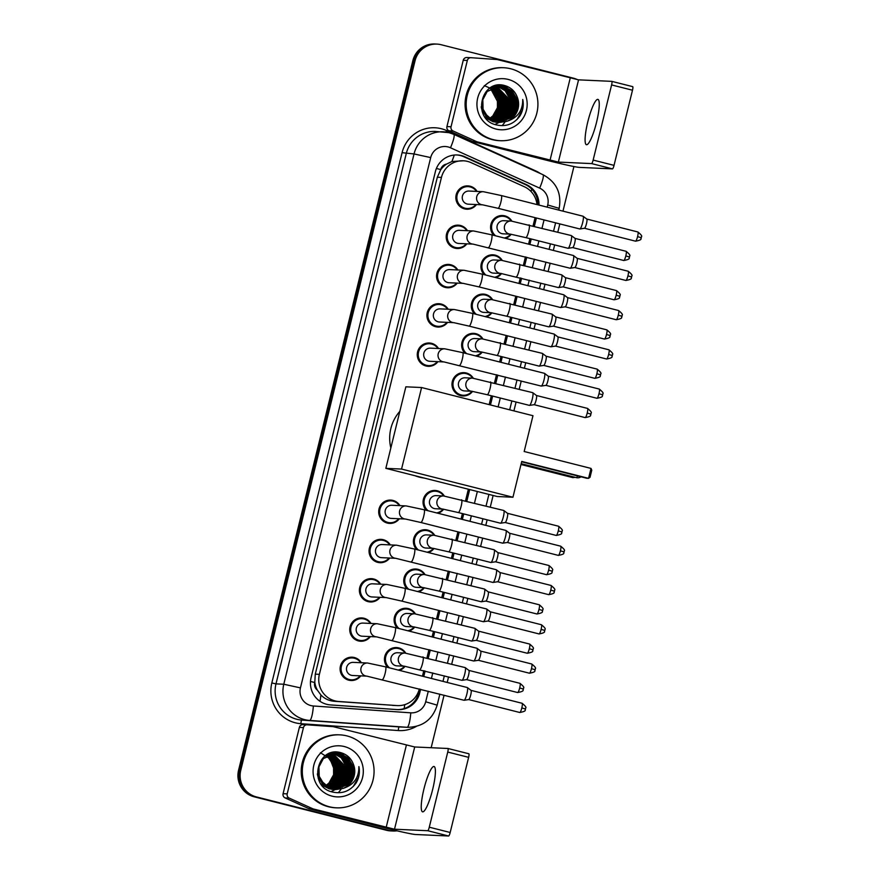 <?xml version="1.0" encoding="UTF-8"?>
<svg xmlns="http://www.w3.org/2000/svg" width="880" height="880" viewBox="0 0 880 880"><rect width="100%" height="100%" fill="white"/><g stroke="black" fill="none" stroke-linecap="round" stroke-linejoin="round"><path stroke-width="1.32" d="M484.176 274.648A11.693 11.484 -87.4 0 1 495.187 255.134A11.693 11.484 -87.4 0 1 502.194 260.37M501.523 273.559A11.693 11.484 -87.4 0 1 495.88 277.607M474.529 313.918A11.693 11.484 -87.4 0 1 485.54 294.404A11.693 11.484 -87.4 0 1 492.547 299.64M491.876 312.829A11.693 11.484 -87.4 0 1 486.233 316.877M464.882 353.199A11.693 11.484 -87.4 0 1 475.893 333.685A11.693 11.484 -87.4 0 1 482.9 338.921M482.229 352.11A11.693 11.484 -87.4 0 1 476.586 356.158M472.582 391.38A11.693 11.484 -87.4 0 1 452.1 382.624A11.693 11.484 -87.4 0 1 473.253 378.191M426.294 510.301A11.693 11.484 -87.4 0 1 437.305 490.787A11.693 11.484 -87.4 0 1 444.312 496.023M443.641 509.212A11.693 11.484 -87.4 0 1 437.998 513.26M416.647 549.571A11.693 11.484 -87.4 0 1 427.658 530.057A11.693 11.484 -87.4 0 1 434.665 535.293M433.994 548.482A11.693 11.484 -87.4 0 1 428.351 552.541M407 588.852A11.693 11.484 -87.4 0 1 418.011 569.338A11.693 11.484 -87.4 0 1 425.018 574.574M424.347 587.763A11.693 11.484 -87.4 0 1 418.704 591.811M397.353 628.122A11.693 11.484 -87.4 0 1 408.364 608.608A11.693 11.484 -87.4 0 1 415.371 613.844M414.7 627.033A11.693 11.484 -87.4 0 1 409.057 631.092M387.706 667.403A11.693 11.484 -87.4 0 1 398.717 647.889A11.693 11.484 -87.4 0 1 405.724 653.125M405.053 666.314A11.693 11.484 -87.4 0 1 399.41 670.362M493.823 235.367A11.693 11.484 -87.4 0 1 504.834 215.853A11.693 11.484 -87.4 0 1 511.841 221.089M511.17 234.278A11.693 11.484 -87.4 0 1 505.527 238.326M360.745 675.862A11.693 11.484 -87.4 0 1 340.208 667.194A11.693 11.484 -87.4 0 1 361.35 662.728M370.392 636.592A11.693 11.484 -87.4 0 1 349.855 627.913A11.693 11.484 -87.4 0 1 370.997 623.458M380.039 597.311A11.693 11.484 -87.4 0 1 359.502 588.643A11.693 11.484 -87.4 0 1 380.644 584.177M389.686 558.041A11.693 11.484 -87.4 0 1 369.149 549.362A11.693 11.484 -87.4 0 1 390.291 544.907M399.333 518.76A11.693 11.484 -87.4 0 1 378.796 510.092A11.693 11.484 -87.4 0 1 399.938 505.626M457.215 283.107A11.693 11.484 -87.4 0 1 436.678 274.428A11.693 11.484 -87.4 0 1 457.82 269.973M466.862 243.837A11.693 11.484 -87.4 0 1 446.325 235.158A11.693 11.484 -87.4 0 1 467.467 230.692M447.568 322.388A11.693 11.484 -87.4 0 1 427.031 313.709A11.693 11.484 -87.4 0 1 448.173 309.243M437.921 361.658A11.693 11.484 -87.4 0 1 417.384 352.979A11.693 11.484 -87.4 0 1 438.526 348.524M476.509 204.556A11.693 11.484 -87.4 0 1 455.972 195.877A11.693 11.484 -87.4 0 1 477.114 191.422M536.987 204.578A21.912 21.527 92.6 0 0 524.337 186.736L471.108 162.646A21.912 21.527 92.6 0 0 441.452 177.397L319.385 674.344A21.912 21.527 92.6 0 0 338.756 701.492L396.902 705.573A21.912 21.527 92.6 0 0 419.309 688.996L419.309 688.963M317.35 690.118A21.912 21.527 -87.4 0 1 314.798 682.143L314.71 682.517A7.304 7.172 92.6 0 0 317.35 690.118L320.881 694.947C324.533 698.731 329.01 700.843 334.312 701.283L397.43 705.606M463.32 160.787L451.891 161.535L446.556 164.098A7.304 7.172 92.6 0 0 440.704 169.554A21.912 0.814 -166.2 0 0 436.403 168.476M440.704 169.554L440.616 169.928A21.912 21.527 -87.4 0 1 446.556 164.098M440.616 169.928L437.338 177.21L315.271 674.157L314.798 682.143M422.455 676.192L423.808 670.681M426.943 657.91L428.956 649.682M432.102 636.911L433.455 631.4M436.59 618.64L438.603 610.412M441.749 597.641L443.102 592.13M446.237 579.359L448.25 571.131M451.396 558.36L452.749 552.849M455.884 540.078L457.897 531.861M461.043 519.09L462.396 513.579M465.531 500.808L468.369 489.225M489.148 404.624L491.337 395.747M494.472 382.976L496.485 374.759M499.631 361.988L500.984 356.477M504.119 343.706L506.132 335.478M509.278 322.707L510.631 317.196M513.766 304.425L515.779 296.208M518.925 283.437L520.278 277.926M523.413 265.155L525.426 256.927M528.572 244.156L529.925 238.645M533.06 225.874L535.073 217.657M539.022 205.084A21.912 21.527 92.6 0 0 526.273 184.547L465.047 156.838A21.912 21.527 92.6 0 0 435.391 171.589L311.069 677.765A21.912 21.527 92.6 0 0 330.429 704.913L397.309 709.61A21.912 21.527 92.6 0 0 419.705 693.033L420.629 689.293M456.731 154.957A21.912 21.527 -87.4 0 1 463.958 156.794L525.184 184.492A21.912 21.527 -87.4 0 1 537.933 204.809M396.935 830.808A21.912 21.527 -87.4 0 1 388.685 830.379L256.41 796.917A21.912 21.527 -87.4 0 1 240.757 770.363L415.063 60.709A21.912 21.527 -87.4 0 1 441.166 44.726L573.441 78.188A21.912 21.527 -87.4 0 1 577.588 79.706M573.925 166.529L562.969 211.145M559.823 223.916L557.81 232.144M554.675 244.904L553.322 250.415M550.176 263.186L548.163 271.414M545.028 284.185L543.675 289.696M540.529 302.467L538.516 310.695M535.381 323.466L534.028 328.966M530.882 341.737L528.869 349.965M525.734 362.736L524.381 368.247M521.235 381.018L519.222 389.246M516.087 402.017L513.909 410.883M493.119 495.484L490.281 507.067M487.146 519.838L485.793 525.349M482.647 538.12L480.634 546.348M477.499 559.119L476.146 564.63M473 577.39L470.987 585.618M467.852 598.389L466.499 603.9M463.353 616.671L461.34 624.899M458.205 637.67L456.852 643.181M453.706 655.941L451.693 664.169M448.558 676.94L447.205 682.451M444.059 695.222L431.167 747.714M392.909 831.006L390.731 830.907A21.912 21.527 -87.4 0 1 386.496 830.28L254.221 796.818A21.912 21.527 -87.4 0 1 238.568 770.264L412.874 60.61L413.963 60.654A21.912 21.527 -87.4 0 1 435.842 44.055A21.912 21.527 -87.4 0 0 413.963 60.654L239.657 770.319L413.963 60.654L415.063 60.709M254.221 796.818L255.321 796.873A21.912 21.527 -87.4 0 1 239.657 770.319A21.912 21.527 -87.4 0 0 255.321 796.873L387.585 830.335L256.41 796.917M391.82 830.951A21.912 21.527 -87.4 0 1 387.585 830.335A21.912 21.527 -87.4 0 0 391.82 830.951M423.764 676.522L425.117 671.011M428.252 658.24L430.276 650.012M433.411 637.252L434.764 631.741M437.899 618.97L439.923 610.742M443.058 597.971L444.411 592.46M447.546 579.689L449.57 571.461M452.705 558.701L454.058 553.19M457.193 540.419L459.217 532.191M462.352 519.42L463.705 513.909M466.84 501.138L469.689 489.555M490.468 404.954L492.646 396.088M495.781 383.317L497.805 375.089M500.94 362.318L502.293 356.807M505.428 344.036L507.452 335.808M510.587 323.037L511.94 317.526M515.075 304.766L517.099 296.538M520.234 283.767L521.587 278.256M524.722 265.485L526.746 257.257M529.881 244.486L531.234 238.975M534.369 226.215L536.393 217.987M419.584 689.029L418.616 692.989A21.912 21.527 -87.4 0 1 397.287 709.61M535.348 217.723L533.324 225.951M530.189 238.722L528.836 244.222M525.701 256.993L523.677 265.221M520.542 277.992L519.189 283.503M516.054 296.274L514.03 304.502M510.895 317.273L509.542 322.773M506.407 335.544L504.383 343.772M501.248 356.543L499.895 362.054M496.76 374.825L494.736 383.053M491.601 395.824L489.423 404.69M468.644 489.291L465.795 500.874M462.66 513.645L461.307 519.156M458.172 531.927L456.148 540.155M453.013 552.926L451.66 558.437M448.525 571.197L446.501 579.425M443.366 592.196L442.013 597.707M438.878 610.478L436.854 618.706M433.719 631.477L432.366 636.988M429.231 649.759L427.207 657.976M424.072 670.747L422.719 676.258M412.874 60.61A21.912 21.527 -87.4 0 1 434.753 44L436.942 44.099M596.552 122.243A23.375 4.29 -75.8 0 0 597.905 99.385A23.375 4.29 -75.8 0 0 587.796 121.847A23.375 4.29 -75.8 0 0 586.443 144.705A23.375 4.29 -75.8 0 0 596.552 122.243M451.044 126.753A3.652 3.586 92.6 0 0 453.068 130.977L476.652 141.647A3.652 3.586 92.6 0 0 477.235 141.856L473.143 141.669A3.652 3.586 -87.4 0 1 472.549 141.46L448.965 130.79A3.652 3.586 -87.4 0 1 446.941 126.566L451.044 126.753L467.335 60.467L463.232 60.28A3.652 3.586 -87.4 0 1 466.961 57.519M446.941 126.566L463.232 60.28M473.143 141.669L545.93 160.083A29.216 1.078 -166.2 0 0 579.249 167.376L612.48 168.883L591.591 163.592L558.36 162.085L477.235 141.856M632.698 86.647L611.82 81.367L632.676 86.647A3.652 0.671 104.2 0 1 632.698 86.647A3.652 0.671 104.2 0 1 632.489 90.222L611.6 84.931A3.652 0.671 -75.8 0 0 611.82 81.367A3.652 0.671 -75.8 0 0 611.787 81.356L578.556 79.849L497.442 59.609A3.652 3.586 92.6 0 0 496.826 59.51L471.064 57.706A3.652 3.586 92.6 0 0 467.335 60.467M591.591 163.592A3.652 0.671 -75.8 0 0 593.142 160.083L614.031 165.363L632.489 90.222M614.031 165.363A3.652 0.671 104.2 0 1 612.48 168.883M593.142 160.083L611.6 84.931M493.35 139.678A36.531 35.882 -87.4 0 1 466.554 98.989A36.531 35.882 -87.4 0 1 503.712 67.738A36.531 35.882 -87.4 0 1 510.763 68.783A36.531 35.882 -87.4 0 1 537.548 109.472A36.531 35.882 -87.4 0 1 500.401 140.712A36.531 35.882 -87.4 0 1 493.35 139.678M500.401 140.712L499.301 140.668A36.531 35.882 -87.4 0 1 492.25 139.623A36.531 35.882 -87.4 0 1 465.454 98.934A36.531 35.882 -87.4 0 1 502.612 67.694L503.712 67.738M519.948 115.918C522.984 110.792 523.919 105.303 522.753 99.451C522.83 110.704 517.517 117.997 506.814 121.319A18.26 17.941 -87.4 0 0 517.484 97.746C515.372 91.674 511.324 87.681 505.34 85.756C480.887 77.792 471.295 119.504 496.177 124.861C505.989 127.083 513.909 124.102 519.948 115.918M508.145 79.409A25.564 25.113 -87.4 0 1 526.416 110.396A25.564 25.113 -87.4 0 1 495.957 129.041A25.564 25.113 -87.4 0 1 477.686 98.065A25.564 25.113 -87.4 0 1 508.145 79.409M498.916 122.342L511.973 116.765L516.593 108.504L516.549 99.055L511.885 90.959L503.888 86.394L500.566 85.877M481.195 106.865L481.712 109.131L486.607 117.238L494.835 121.825L498.916 122.364M499.081 122.364L512.314 116.787L516.934 108.515L516.89 99.066L512.226 90.981L504.229 86.405L500.742 85.888L487.201 91.465L482.812 99.737L483.076 109.197L487.971 117.304L496.199 121.88L506.495 116.523L511.126 108.251L511.082 98.802L506.418 90.717L497.827 85.998M498.234 122.265L510.598 116.71L515.229 108.438L515.185 98.989L510.521 90.893L502.513 86.328L499.378 85.822L489.412 88.451M485.023 116.963L493.471 121.759L497.035 122.287M498.399 122.287L510.939 116.721L515.57 108.449L515.526 99.011L510.862 90.915L502.854 86.339L500.06 85.866M495.671 122.221L496.694 122.21M496.353 122.243L497.387 122.177M497.552 122.166L509.234 116.644L513.854 108.372L513.821 98.934L509.157 90.838L499.202 85.888M497.728 122.199L509.575 116.655L514.195 108.394L514.162 98.945L509.498 90.849L501.49 86.284L499.367 85.877M496.87 122.034L507.87 116.578L512.49 108.317L512.446 98.868L507.782 90.772L498.003 85.811M497.046 122.078L508.211 116.6L512.831 108.328L512.787 98.879L508.123 90.794L498.685 85.921M496.364 121.924L506.836 116.534L511.467 108.273L511.423 98.824L506.759 90.728L497.992 85.976M495.517 121.693L505.131 116.457L509.751 108.185L509.718 98.747L505.087 90.684L497.134 86.097M495.693 121.748L505.472 116.468L510.092 108.207L510.059 98.758L505.395 90.662L497.31 86.075M494.846 121.484L503.767 116.391L508.387 108.13L508.343 98.681L496.441 86.229M495.011 121.539L504.108 116.413L508.728 108.141L508.684 98.692L496.617 86.196M494.175 121.242L502.392 116.336L507.023 108.064L506.979 98.615L495.748 86.394M494.34 121.308L502.744 116.347L507.364 108.086L507.32 98.637L495.924 86.35M493.504 120.978L501.028 116.27L505.648 108.009L505.615 98.56L495.055 86.581M493.669 121.044L501.369 116.281L505.989 108.02L505.956 98.571L495.231 86.526M492.833 120.67L499.664 116.204L504.284 107.943L504.24 98.494L494.362 86.801M492.998 120.747L500.005 116.226L504.625 107.954L504.581 98.516L494.538 86.746M492.162 120.34L498.3 116.149L502.92 107.877L502.876 98.439L493.669 87.065M492.327 120.428L498.641 116.16L503.261 107.899L503.217 98.45L493.845 86.988M491.491 119.966L496.925 116.083L501.545 107.822L501.512 98.373L492.965 87.351M491.656 120.065L497.266 116.105L501.897 107.833L501.853 98.384L493.141 87.274M490.82 119.559L495.561 116.028L500.181 107.756L500.137 98.307L492.272 87.681M490.985 119.669L495.902 116.039L500.522 107.767L500.478 98.329L492.448 87.593M490.16 119.108L494.197 115.962L498.817 107.69L498.773 98.252L491.568 88.044M490.325 119.229L494.538 115.973L499.158 107.712L499.114 98.263L491.744 87.956M489.5 118.624L492.822 115.896L497.442 107.635L497.409 98.186L490.864 88.462M489.665 118.745L493.163 115.918L497.794 107.646L497.75 98.197L491.04 88.352M500.742 85.888L486.86 91.443L482.471 99.726L482.735 109.186L487.63 117.282L495.858 121.869L499.774 122.408L506.814 121.319M499.378 85.822L491.447 87.186M482.097 111.166L494.494 121.803M499.026 85.866L494.12 86.031M498.003 85.767L494.527 85.888M485.782 117.975L493.13 121.748M497.662 85.8L495.605 85.778M496.969 85.833L495.957 85.679M484.297 85.613L489.775 88.022M490.622 88.616L498.036 102.443M497.31 109.208L492.547 117.469M499.598 122.397L513.337 116.831L517.957 108.559L517.484 97.746M496.199 121.88L499.774 122.408M506.099 85.987A32.868 32.296 -87.4 0 1 506.847 87.307M507.43 88.429A32.868 32.296 -87.4 0 1 507.903 89.441M508.079 89.848A32.868 32.296 -87.4 0 1 508.409 90.64M508.937 92.048A32.868 32.296 -87.4 0 1 509.751 94.688M510.048 95.942A32.868 32.296 -87.4 0 1 510.466 98.208M510.741 100.694A32.868 32.296 -87.4 0 1 510.576 107.173M510.169 109.703A32.868 32.296 -87.4 0 1 509.52 112.365M509.124 113.641A32.868 32.296 -87.4 0 1 508.09 116.336M507.793 117.007A32.868 32.296 -87.4 0 1 507.012 118.602M506.792 119.02A32.868 32.296 -87.4 0 1 506.198 120.065M505.065 121.858A32.868 32.296 -87.4 0 1 504.515 122.639M504.361 122.848A32.868 32.296 -87.4 0 1 502.667 124.96M494.967 124.476L499.279 122.364M500.159 121.77L500.896 121.231M501.226 120.967L502.535 119.834M503.118 119.273L505.527 116.413M506.649 114.664L508.915 97.449L507.639 93.929M506.704 92.136L504.647 89.155M504.13 88.572L502.986 87.373M502.711 87.098L502.062 86.526M501.336 85.921L500.071 85.008M508.024 114.73L510.29 97.504L509.003 93.995M509.388 114.785L511.654 97.57L510.378 94.05M510.752 114.851L513.018 97.636L511.742 94.116M505.901 115.61L508.75 97.438L506.99 92.939M507.265 115.676L510.114 97.504L508.354 93.005M508.629 115.742L511.478 97.559L509.718 93.06M510.004 115.797L512.853 97.625L511.082 93.126M510.224 91.63L508.31 89.023M507.837 88.495L506.77 87.406M506.506 87.164L504.493 85.525M517.099 119.394L522.335 110.143L522.753 99.451M424.314 478.082A40.183 39.468 -87.4 0 1 419.573 477.191A40.183 39.468 -87.4 0 1 414.975 475.717M390.841 447.942A40.183 39.468 -87.4 0 1 399.839 411.345M521.741 461.439L588.566 478.346L591.008 468.413L524.172 451.506L532.972 415.712L421.586 387.53L401.555 469.062L512.941 497.233L521.741 461.439M521.653 461.791L586.74 478.258L588.566 478.346L590.04 477.268L591.778 470.173L591.008 468.413M512.941 497.233L497.222 496.518L385.836 468.347L405.856 386.815L421.586 387.53M401.555 469.062L385.836 468.347M575.179 477.345L572.847 477.631L520.982 464.508M574.794 477.246L521.07 464.145M483.329 191.697L501.292 195.547A6.578 1.21 104.2 0 1 500.918 201.971A6.578 1.21 104.2 0 1 500.819 202.378A6.578 1.21 104.2 0 1 498.069 208.296L482.603 204.831L468.402 204.193A6.578 6.457 -87.4 0 1 462.308 196.68A6.578 6.457 -87.4 0 1 468.996 191.048L483.329 191.697A6.578 6.457 -87.4 0 0 481.459 204.655A6.578 6.457 -87.4 0 0 482.625 204.831L482.724 204.842M475.904 204.534A10.956 10.769 -87.4 0 1 456.951 195.998A10.956 10.769 -87.4 0 1 476.498 191.389M501.292 195.547L583.022 216.216A6.578 1.21 104.2 0 1 583.022 216.216A6.578 1.21 104.2 0 1 583.11 216.26A6.578 1.21 104.2 0 1 582.648 222.651A6.578 1.21 104.2 0 1 579.898 228.965A6.578 1.21 104.2 0 1 579.843 228.976A6.578 1.21 104.2 0 1 579.799 228.965L498.069 208.296M586.751 219.043A4.752 0.869 104.2 0 1 586.817 219.076A4.752 0.869 104.2 0 1 586.476 223.685A4.752 0.869 104.2 0 1 584.496 228.25A4.752 0.869 104.2 0 1 584.463 228.261L579.898 228.965M457.479 243.276A6.578 6.457 -87.4 0 1 459.349 230.329L473.682 230.978A6.578 6.457 -87.4 0 0 471.812 243.925A6.578 6.457 -87.4 0 0 472.978 244.112L458.755 243.463A6.578 6.457 -87.4 0 1 457.479 243.276M466.257 243.804A10.956 10.769 -87.4 0 1 447.304 235.279A10.956 10.769 -87.4 0 1 466.851 230.67M573.331 255.486A6.578 1.21 104.2 0 1 573.375 255.497A6.578 1.21 104.2 0 1 573.463 255.541A6.578 1.21 104.2 0 1 573.001 261.921A6.578 1.21 104.2 0 1 570.251 268.246A6.578 1.21 104.2 0 1 570.196 268.246A6.578 1.21 104.2 0 1 570.152 268.246L473.077 244.112M627.935 275.891A4.752 0.869 104.2 0 0 628.21 271.249L577.137 258.335A4.752 0.869 104.2 0 1 577.17 258.357A4.752 0.869 104.2 0 1 576.829 262.966A4.752 0.869 104.2 0 1 574.849 267.531A4.752 0.869 104.2 0 1 574.816 267.531L625.878 280.456C630.003 279.697 631.807 278.883 631.279 278.003L631.653 276.98L627.935 275.891A4.752 0.869 104.2 0 1 625.878 280.456M464.035 270.259L481.998 274.098A6.578 1.21 104.2 0 1 481.624 280.522A6.578 1.21 104.2 0 1 481.525 280.929A6.578 1.21 104.2 0 1 478.775 286.847L463.309 283.382L449.108 282.744A6.578 6.457 -87.4 0 1 443.014 275.231A6.578 6.457 -87.4 0 1 449.702 269.599L464.035 270.259A6.578 6.457 -87.4 0 0 462.165 283.206A6.578 6.457 -87.4 0 0 463.331 283.382L463.43 283.393M456.61 283.085A10.956 10.769 -87.4 0 1 437.657 274.549A10.956 10.769 -87.4 0 1 457.204 269.94M563.684 294.767A6.578 1.21 104.2 0 1 563.728 294.767A6.578 1.21 104.2 0 1 563.816 294.811A6.578 1.21 104.2 0 1 563.354 301.202A6.578 1.21 104.2 0 1 560.604 307.527A6.578 1.21 104.2 0 1 560.549 307.527A6.578 1.21 104.2 0 1 560.505 307.516L478.775 286.847M567.457 297.594A4.752 0.869 104.2 0 1 567.523 297.627A4.752 0.869 104.2 0 1 567.182 302.236A4.752 0.869 104.2 0 1 565.202 306.812A4.752 0.869 104.2 0 1 565.169 306.812L560.604 307.527M438.185 321.827A6.578 6.457 -87.4 0 1 440.055 308.88L454.388 309.529A6.578 6.457 -87.4 0 0 452.518 322.476A6.578 6.457 -87.4 0 0 453.684 322.663L439.461 322.014A6.578 6.457 -87.4 0 1 438.185 321.827M446.963 322.355A10.956 10.769 -87.4 0 1 428.01 313.83A10.956 10.769 -87.4 0 1 447.557 309.221M454.388 309.529L472.351 313.368A6.578 1.21 104.2 0 1 471.977 319.803A6.578 1.21 104.2 0 1 471.878 320.199A6.578 1.21 104.2 0 1 469.128 326.117L550.858 346.797A6.578 1.21 104.2 0 1 550.858 346.797A6.578 1.21 104.2 0 0 550.957 346.797A6.578 1.21 104.2 0 0 553.707 340.472A6.578 1.21 104.2 0 0 554.169 334.092A6.578 1.21 104.2 0 0 554.081 334.048A6.578 1.21 104.2 0 0 554.037 334.037M557.81 336.875A4.752 0.869 104.2 0 1 557.876 336.908A4.752 0.869 104.2 0 1 557.535 341.517A4.752 0.869 104.2 0 1 555.555 346.082A4.752 0.869 104.2 0 1 555.522 346.082M444.048 361.933L429.814 361.295A6.578 6.457 -87.4 0 1 423.72 353.782A6.578 6.457 -87.4 0 1 430.408 348.15L444.741 348.81A6.578 6.457 -87.4 0 0 442.871 361.757A6.578 6.457 -87.4 0 0 444.037 361.933L444.136 361.944M437.316 361.636A10.956 10.769 -87.4 0 1 418.363 353.1A10.956 10.769 -87.4 0 1 437.91 348.491M544.39 373.318A6.578 1.21 104.2 0 1 544.434 373.318A6.578 1.21 104.2 0 1 544.522 373.362A6.578 1.21 104.2 0 1 544.06 379.753A6.578 1.21 104.2 0 1 541.31 386.078A6.578 1.21 104.2 0 1 541.255 386.078A6.578 1.21 104.2 0 1 541.211 386.067L444.015 361.933M598.994 393.723A4.752 0.869 104.2 0 0 599.269 389.07L548.196 376.156A4.752 0.869 104.2 0 1 548.229 376.178A4.752 0.869 104.2 0 1 547.888 380.787A4.752 0.869 104.2 0 1 545.908 385.363A4.752 0.869 104.2 0 1 545.875 385.363L596.937 398.277C601.062 397.529 602.866 396.704 602.338 395.824L602.712 394.812L598.994 393.723A4.752 0.869 104.2 0 1 596.937 398.277M389.95 518.21A6.578 6.457 -87.4 0 1 391.82 505.263L406.153 505.912A6.578 6.457 -87.4 0 0 404.283 518.859A6.578 6.457 -87.4 0 0 405.449 519.035L391.226 518.397A6.578 6.457 -87.4 0 1 389.95 518.21M398.728 518.738A10.956 10.769 -87.4 0 1 379.775 510.202A10.956 10.769 -87.4 0 1 399.322 505.604M406.153 505.912L424.116 509.751A6.578 1.21 104.2 0 1 423.742 516.175A6.578 1.21 104.2 0 1 423.643 516.582A6.578 1.21 104.2 0 1 420.893 522.5L502.623 543.169A6.578 1.21 104.2 0 1 502.623 543.169A6.578 1.21 104.2 0 0 502.722 543.18A6.578 1.21 104.2 0 0 505.472 536.855A6.578 1.21 104.2 0 0 505.934 530.464A6.578 1.21 104.2 0 0 505.846 530.42A6.578 1.21 104.2 0 0 505.802 530.42M509.575 533.247A4.752 0.869 104.2 0 1 509.641 533.28A4.752 0.869 104.2 0 1 509.3 537.9A4.752 0.869 104.2 0 1 507.32 542.465A4.752 0.869 104.2 0 1 507.287 542.465L558.349 555.39C562.474 554.631 564.278 553.806 563.75 552.926L564.124 551.914L560.406 550.825A4.752 0.869 104.2 0 1 558.349 555.39M395.813 558.316L381.579 557.667A6.578 6.457 -87.4 0 1 375.485 550.154A6.578 6.457 -87.4 0 1 382.173 544.533L396.506 545.182A6.578 6.457 -87.4 0 0 394.636 558.129A6.578 6.457 -87.4 0 0 395.802 558.316L395.901 558.316M389.081 558.008A10.956 10.769 -87.4 0 1 370.128 549.483A10.956 10.769 -87.4 0 1 389.675 544.874M496.155 569.69A6.578 1.21 104.2 0 1 496.199 569.701A6.578 1.21 104.2 0 1 496.287 569.745A6.578 1.21 104.2 0 1 495.825 576.125A6.578 1.21 104.2 0 1 493.075 582.45A6.578 1.21 104.2 0 1 493.02 582.45A6.578 1.21 104.2 0 1 492.976 582.45L395.78 558.316M550.759 590.095A4.752 0.869 104.2 0 0 551.034 585.453L499.961 572.539A4.752 0.869 104.2 0 1 499.994 572.561A4.752 0.869 104.2 0 1 499.653 577.17A4.752 0.869 104.2 0 1 497.673 581.735A4.752 0.869 104.2 0 1 497.64 581.735L548.702 594.66C552.827 593.901 554.631 593.087 554.103 592.207L554.477 591.195L550.759 590.095A4.752 0.869 104.2 0 1 548.702 594.66M386.859 584.463L404.822 588.302A6.578 1.21 104.2 0 1 404.448 594.726A6.578 1.21 104.2 0 1 404.349 595.133A6.578 1.21 104.2 0 1 401.599 601.051L386.133 597.586L371.932 596.948A6.578 6.457 -87.4 0 1 365.838 589.435A6.578 6.457 -87.4 0 1 372.526 583.814L386.859 584.463A6.578 6.457 -87.4 0 0 384.989 597.41A6.578 6.457 -87.4 0 0 386.155 597.586L386.254 597.597M379.434 597.289A10.956 10.769 -87.4 0 1 360.481 588.753A10.956 10.769 -87.4 0 1 380.028 584.155M404.822 588.302L486.552 608.971A6.578 1.21 104.2 0 1 486.552 608.971A6.578 1.21 104.2 0 1 486.64 609.015A6.578 1.21 104.2 0 1 486.178 615.406A6.578 1.21 104.2 0 1 483.428 621.731A6.578 1.21 104.2 0 1 483.373 621.731A6.578 1.21 104.2 0 1 483.329 621.72L401.599 601.051M490.281 611.798A4.752 0.869 104.2 0 1 490.347 611.831A4.752 0.869 104.2 0 1 490.006 616.451A4.752 0.869 104.2 0 1 488.026 621.016A4.752 0.869 104.2 0 1 487.993 621.016L483.428 621.731M361.009 636.031A6.578 6.457 -87.4 0 1 362.879 623.084L377.212 623.733A6.578 6.457 -87.4 0 0 375.342 636.68A6.578 6.457 -87.4 0 0 376.508 636.867L362.285 636.218A6.578 6.457 -87.4 0 1 361.009 636.031M369.787 636.559A10.956 10.769 -87.4 0 1 350.834 628.034A10.956 10.769 -87.4 0 1 370.381 623.425M476.861 648.241A6.578 1.21 104.2 0 1 476.905 648.252A6.578 1.21 104.2 0 1 476.993 648.296A6.578 1.21 104.2 0 1 476.531 654.676A6.578 1.21 104.2 0 1 473.781 661.001A6.578 1.21 104.2 0 1 473.726 661.001A6.578 1.21 104.2 0 1 473.682 661.001L376.607 636.867M531.465 668.646A4.752 0.869 104.2 0 0 531.74 664.004L480.667 651.09A4.752 0.869 104.2 0 1 480.7 651.112A4.752 0.869 104.2 0 1 480.359 655.721A4.752 0.869 104.2 0 1 478.379 660.286A4.752 0.869 104.2 0 1 478.346 660.286L529.408 673.211C533.533 672.452 535.337 671.638 534.809 670.758L535.183 669.746L531.465 668.646A4.752 0.869 104.2 0 1 529.408 673.211M366.872 676.148L352.638 675.499A6.578 6.457 -87.4 0 1 346.544 667.986A6.578 6.457 -87.4 0 1 353.232 662.365L367.565 663.014A6.578 6.457 -87.4 0 0 365.695 675.961A6.578 6.457 -87.4 0 0 366.861 676.137L366.96 676.148M360.14 675.84A10.956 10.769 -87.4 0 1 341.187 667.304A10.956 10.769 -87.4 0 1 360.734 662.706M467.214 687.522A6.578 1.21 104.2 0 1 467.258 687.522A6.578 1.21 104.2 0 1 467.346 687.566A6.578 1.21 104.2 0 1 466.884 693.957A6.578 1.21 104.2 0 1 464.134 700.282A6.578 1.21 104.2 0 1 464.079 700.282A6.578 1.21 104.2 0 1 464.035 700.271L366.839 676.137M470.987 690.349A4.752 0.869 104.2 0 1 471.053 690.382A4.752 0.869 104.2 0 1 470.712 695.002A4.752 0.869 104.2 0 1 468.732 699.567A4.752 0.869 104.2 0 1 468.699 699.567L464.134 700.282M501.842 233.64A6.578 6.457 -87.4 0 1 503.712 220.693L511.093 221.023A6.578 6.457 -87.4 0 0 509.234 233.981A6.578 6.457 -87.4 0 0 510.4 234.157L503.118 233.827A6.578 6.457 -87.4 0 1 501.842 233.64M571.208 235.532A6.578 1.21 104.2 0 1 571.252 235.543A6.578 1.21 104.2 0 1 571.34 235.587A6.578 1.21 104.2 0 1 570.812 242.209A6.578 1.21 104.2 0 1 568.128 248.292A6.578 1.21 104.2 0 1 568.073 248.292A6.578 1.21 104.2 0 1 568.029 248.292A6.578 1.21 104.2 0 1 567.985 248.27M495.66 235.829A10.956 10.769 -87.4 0 1 504.933 216.579A10.956 10.769 -87.4 0 1 511.225 221.034M574.981 238.37A4.752 0.869 104.2 0 1 575.047 238.403A4.752 0.869 104.2 0 1 574.706 243.012A4.752 0.869 104.2 0 1 572.726 247.577A4.752 0.869 104.2 0 1 572.693 247.577L568.128 248.292M510.609 234.19A10.956 10.769 -87.4 0 1 504.207 237.996M492.195 272.921A6.578 6.457 -87.4 0 1 494.065 259.974L501.446 260.304A6.578 6.457 -87.4 0 0 499.587 273.251A6.578 6.457 -87.4 0 0 500.753 273.438L493.471 273.108A6.578 6.457 -87.4 0 1 492.195 272.921M561.561 274.813A6.578 1.21 104.2 0 1 561.605 274.813A6.578 1.21 104.2 0 1 561.693 274.857A6.578 1.21 104.2 0 1 561.165 281.49A6.578 1.21 104.2 0 1 558.481 287.573A6.578 1.21 104.2 0 1 558.426 287.573A6.578 1.21 104.2 0 1 558.382 287.562A6.578 1.21 104.2 0 1 558.338 287.551L500.852 273.438M486.013 275.11A10.956 10.769 -87.4 0 1 495.286 255.849A10.956 10.769 -87.4 0 1 501.578 260.315M616.165 295.218A4.752 0.869 104.2 0 0 616.44 290.576L565.367 277.651A4.752 0.869 104.2 0 1 565.4 277.673A4.752 0.869 104.2 0 1 565.059 282.293A4.752 0.869 104.2 0 1 563.079 286.858A4.752 0.869 104.2 0 1 563.046 286.858L614.108 299.783C618.233 299.024 620.037 298.199 619.509 297.319L619.883 296.307L616.165 295.218A4.752 0.869 104.2 0 1 614.108 299.783M500.962 273.46A10.956 10.769 -87.4 0 1 494.56 277.277M509.729 303.413A6.578 1.21 104.2 0 1 509.773 303.424A6.578 1.21 104.2 0 1 509.289 310.255A6.578 1.21 104.2 0 1 506.594 316.173A6.578 1.21 104.2 0 1 506.55 316.173L491.073 312.708L483.824 312.378A6.578 6.457 -87.4 0 1 477.73 304.865A6.578 6.457 -87.4 0 1 484.418 299.244L491.799 299.585A6.578 6.457 -87.4 0 0 489.94 312.532A6.578 6.457 -87.4 0 0 491.106 312.708L491.205 312.719M551.914 314.083A6.578 1.21 104.2 0 1 551.958 314.094A6.578 1.21 104.2 0 1 552.046 314.138A6.578 1.21 104.2 0 1 551.518 320.76A6.578 1.21 104.2 0 1 548.834 326.843A6.578 1.21 104.2 0 1 548.779 326.843A6.578 1.21 104.2 0 1 548.735 326.843A6.578 1.21 104.2 0 1 548.691 326.821M476.366 314.38A10.956 10.769 -87.4 0 1 485.639 295.13A10.956 10.769 -87.4 0 1 491.931 299.585M555.687 316.921A4.752 0.869 104.2 0 1 555.753 316.954A4.752 0.869 104.2 0 1 555.412 321.563A4.752 0.869 104.2 0 1 553.432 326.128A4.752 0.869 104.2 0 1 553.399 326.128L548.834 326.843M491.315 312.741A10.956 10.769 -87.4 0 1 484.913 316.547M472.901 351.472A6.578 6.457 -87.4 0 1 474.771 338.525L482.152 338.855A6.578 6.457 -87.4 0 0 480.293 351.802A6.578 6.457 -87.4 0 0 481.459 351.989L474.177 351.659A6.578 6.457 -87.4 0 1 472.901 351.472M542.267 353.364A6.578 1.21 104.2 0 1 542.311 353.364A6.578 1.21 104.2 0 1 542.399 353.408A6.578 1.21 104.2 0 1 541.871 360.041A6.578 1.21 104.2 0 1 539.187 366.124A6.578 1.21 104.2 0 1 539.132 366.124A6.578 1.21 104.2 0 1 539.088 366.113A6.578 1.21 104.2 0 1 539.044 366.102M466.719 353.661A10.956 10.769 -87.4 0 1 475.992 334.4A10.956 10.769 -87.4 0 1 482.284 338.866M546.04 356.191A4.752 0.869 104.2 0 1 546.106 356.224A4.752 0.869 104.2 0 1 545.765 360.844A4.752 0.869 104.2 0 1 543.785 365.409A4.752 0.869 104.2 0 1 543.752 365.409L594.814 378.334C598.939 377.575 600.743 376.75 600.215 375.87L600.589 374.858L596.871 373.769A4.752 0.869 104.2 0 1 594.814 378.334M481.668 352.011A10.956 10.769 -87.4 0 1 475.266 355.828M471.823 391.259L464.53 390.929A6.578 6.457 -87.4 0 1 458.436 383.416A6.578 6.457 -87.4 0 1 465.124 377.795L472.505 378.136A6.578 6.457 -87.4 0 0 470.646 391.083A6.578 6.457 -87.4 0 0 471.812 391.259L471.911 391.27M532.62 392.634A6.578 1.21 104.2 0 1 532.664 392.645A6.578 1.21 104.2 0 1 532.752 392.689A6.578 1.21 104.2 0 1 532.224 399.311A6.578 1.21 104.2 0 1 529.54 405.394A6.578 1.21 104.2 0 1 529.485 405.394A6.578 1.21 104.2 0 1 529.441 405.394A6.578 1.21 104.2 0 1 529.397 405.372M472.021 391.292A10.956 10.769 -87.4 0 1 453.079 382.745A10.956 10.769 -87.4 0 1 472.637 378.136M536.393 395.472A4.752 0.869 104.2 0 1 536.459 395.505A4.752 0.869 104.2 0 1 536.118 400.114A4.752 0.869 104.2 0 1 534.138 404.679A4.752 0.869 104.2 0 1 534.105 404.679L585.167 417.604C589.292 416.845 591.096 416.031 590.568 415.151L590.942 414.139L587.224 413.039A4.752 0.869 104.2 0 1 585.167 417.604M461.494 499.796A6.578 1.21 104.2 0 1 461.538 499.796A6.578 1.21 104.2 0 1 461.054 506.627A6.578 1.21 104.2 0 1 458.359 512.556A6.578 1.21 104.2 0 1 458.315 512.545L442.838 509.091L435.589 508.761A6.578 6.457 -87.4 0 1 429.495 501.248A6.578 6.457 -87.4 0 1 436.183 495.627L443.564 495.957A6.578 6.457 -87.4 0 0 441.705 508.904A6.578 6.457 -87.4 0 0 442.871 509.091L442.97 509.091M503.679 510.466A6.578 1.21 104.2 0 1 503.723 510.466A6.578 1.21 104.2 0 1 503.811 510.51A6.578 1.21 104.2 0 1 503.283 517.143A6.578 1.21 104.2 0 1 500.599 523.226A6.578 1.21 104.2 0 1 500.544 523.226A6.578 1.21 104.2 0 1 500.5 523.215A6.578 1.21 104.2 0 1 500.456 523.204M428.131 510.763A10.956 10.769 -87.4 0 1 437.404 491.513A10.956 10.769 -87.4 0 1 443.696 495.968M507.452 513.304A4.752 0.869 104.2 0 1 507.518 513.326A4.752 0.869 104.2 0 1 507.177 517.946A4.752 0.869 104.2 0 1 505.197 522.511A4.752 0.869 104.2 0 1 505.164 522.511L500.599 523.226M443.08 509.113A10.956 10.769 -87.4 0 1 436.678 512.93M424.666 547.844A6.578 6.457 -87.4 0 1 426.536 534.897L433.917 535.238A6.578 6.457 -87.4 0 0 432.058 548.185A6.578 6.457 -87.4 0 0 433.224 548.361L425.942 548.031A6.578 6.457 -87.4 0 1 424.666 547.844M494.032 549.736A6.578 1.21 104.2 0 1 494.076 549.747A6.578 1.21 104.2 0 1 494.164 549.791A6.578 1.21 104.2 0 1 493.636 556.413A6.578 1.21 104.2 0 1 490.952 562.496A6.578 1.21 104.2 0 1 490.897 562.496A6.578 1.21 104.2 0 1 490.853 562.496A6.578 1.21 104.2 0 1 490.809 562.474M418.484 550.044A10.956 10.769 -87.4 0 1 427.757 530.783A10.956 10.769 -87.4 0 1 434.049 535.238M497.805 552.574A4.752 0.869 104.2 0 1 497.871 552.607A4.752 0.869 104.2 0 1 497.53 557.216A4.752 0.869 104.2 0 1 495.55 561.781A4.752 0.869 104.2 0 1 495.517 561.781L546.579 574.706C550.704 573.947 552.508 573.133 551.98 572.253L552.354 571.241L548.636 570.141A4.752 0.869 104.2 0 1 546.579 574.706M433.433 548.394A10.956 10.769 -87.4 0 1 427.031 552.2M423.588 587.642L416.295 587.312A6.578 6.457 -87.4 0 1 410.201 579.799A6.578 6.457 -87.4 0 1 416.889 574.178L424.27 574.508A6.578 6.457 -87.4 0 0 422.411 587.455A6.578 6.457 -87.4 0 0 423.577 587.642L423.676 587.642M484.385 589.017A6.578 1.21 104.2 0 1 484.429 589.028A6.578 1.21 104.2 0 1 484.517 589.061A6.578 1.21 104.2 0 1 483.989 595.694A6.578 1.21 104.2 0 1 481.305 601.777A6.578 1.21 104.2 0 1 481.25 601.777A6.578 1.21 104.2 0 1 481.206 601.766A6.578 1.21 104.2 0 1 481.162 601.755M408.837 589.314A10.956 10.769 -87.4 0 1 418.11 570.064A10.956 10.769 -87.4 0 1 424.402 574.519M538.989 609.422A4.752 0.869 104.2 0 0 539.264 604.78L488.191 591.855A4.752 0.869 104.2 0 1 488.224 591.877A4.752 0.869 104.2 0 1 487.883 596.497A4.752 0.869 104.2 0 1 485.903 601.062A4.752 0.869 104.2 0 1 485.87 601.062L536.932 613.987C541.057 613.228 542.861 612.403 542.333 611.523L542.707 610.511L538.989 609.422A4.752 0.869 104.2 0 1 536.932 613.987M423.786 587.675A10.956 10.769 -87.4 0 1 417.384 591.481M405.372 626.395A6.578 6.457 -87.4 0 1 407.242 613.448L414.623 613.789A6.578 6.457 -87.4 0 0 412.764 626.736A6.578 6.457 -87.4 0 0 413.93 626.912L406.648 626.582A6.578 6.457 -87.4 0 1 405.372 626.395M474.738 628.287A6.578 1.21 104.2 0 1 474.782 628.298A6.578 1.21 104.2 0 1 474.87 628.342A6.578 1.21 104.2 0 1 474.342 634.964A6.578 1.21 104.2 0 1 471.658 641.047A6.578 1.21 104.2 0 1 471.603 641.058A6.578 1.21 104.2 0 1 471.559 641.047A6.578 1.21 104.2 0 1 471.515 641.036M399.19 628.595A10.956 10.769 -87.4 0 1 408.463 609.334A10.956 10.769 -87.4 0 1 414.755 613.789M478.511 631.125A4.752 0.869 104.2 0 1 478.577 631.158A4.752 0.869 104.2 0 1 478.236 635.767A4.752 0.869 104.2 0 1 476.256 640.332A4.752 0.869 104.2 0 1 476.223 640.332L471.658 641.047M414.139 626.945A10.956 10.769 -87.4 0 1 407.737 630.751M395.725 665.676A6.578 6.457 -87.4 0 1 397.595 652.729L404.976 653.059A6.578 6.457 -87.4 0 0 403.117 666.006A6.578 6.457 -87.4 0 0 404.283 666.193L397.001 665.863A6.578 6.457 -87.4 0 1 395.725 665.676M465.091 667.568A6.578 1.21 104.2 0 1 465.135 667.579A6.578 1.21 104.2 0 1 465.223 667.612A6.578 1.21 104.2 0 1 464.695 674.245A6.578 1.21 104.2 0 1 462.011 680.328A6.578 1.21 104.2 0 1 461.956 680.328A6.578 1.21 104.2 0 1 461.912 680.317A6.578 1.21 104.2 0 1 461.868 680.306L404.382 666.193M389.543 667.865A10.956 10.769 -87.4 0 1 398.816 648.615A10.956 10.769 -87.4 0 1 405.108 653.07M519.695 687.973A4.752 0.869 104.2 0 0 519.97 683.331L468.897 670.406A4.752 0.869 104.2 0 1 468.93 670.428A4.752 0.869 104.2 0 1 468.589 675.048A4.752 0.869 104.2 0 1 466.609 679.613A4.752 0.869 104.2 0 1 466.576 679.613L517.638 692.538C521.763 691.779 523.567 690.965 523.039 690.074L523.413 689.062L519.695 687.973A4.752 0.869 104.2 0 1 517.638 692.538M404.492 666.226A10.956 10.769 -87.4 0 1 398.09 670.032M432.685 789.36A23.375 4.29 -75.8 0 0 434.049 766.502A23.375 4.29 -75.8 0 0 423.94 788.964A23.375 4.29 -75.8 0 0 422.576 811.833A23.375 4.29 -75.8 0 0 432.685 789.36M287.188 793.87A3.652 3.586 92.6 0 0 289.201 798.094L312.785 808.764A3.652 3.586 92.6 0 0 313.379 808.973L309.276 808.786A3.652 3.586 -87.4 0 1 308.682 808.577L285.109 797.907A3.652 3.586 -87.4 0 1 283.085 793.694L287.188 793.87L303.468 727.584L299.365 727.397A3.652 3.586 -87.4 0 1 303.105 724.636M283.085 793.694L299.365 727.397M309.276 808.786L382.074 827.2A29.216 1.078 -166.2 0 0 415.382 834.493L448.613 836L427.735 830.72L394.504 829.213L313.379 808.973M468.842 753.764L447.953 748.484L468.82 753.764A3.652 0.671 104.2 0 1 468.842 753.764A3.652 0.671 104.2 0 1 468.633 757.339L447.744 752.059A3.652 0.671 -75.8 0 0 447.953 748.484A3.652 0.671 -75.8 0 0 447.931 748.484L414.7 746.977L333.575 726.737A3.652 3.586 92.6 0 0 332.959 726.638L307.208 724.823A3.652 3.586 92.6 0 0 303.468 727.584M427.735 830.72A3.652 0.671 -75.8 0 0 429.286 827.2L450.175 832.491L468.633 757.339M450.175 832.491A3.652 0.671 104.2 0 1 448.613 836M429.286 827.2L447.744 752.059M329.483 806.795A36.531 35.882 -87.4 0 1 302.687 766.106A36.531 35.882 -87.4 0 1 339.845 734.855A36.531 35.882 -87.4 0 1 346.896 735.9A36.531 35.882 -87.4 0 1 373.692 776.589A36.531 35.882 -87.4 0 1 336.534 807.84A36.531 35.882 -87.4 0 1 329.483 806.795M336.534 807.84L335.445 807.785A36.531 35.882 -87.4 0 1 328.394 806.74A36.531 35.882 -87.4 0 1 301.598 766.051A36.531 35.882 -87.4 0 1 338.756 734.811L339.845 734.855M356.081 783.035C359.128 777.909 360.063 772.42 358.897 766.579C358.963 777.821 353.65 785.114 342.958 788.436A18.26 17.941 -87.4 0 0 353.628 764.863C351.516 758.791 347.468 754.798 341.484 752.873C317.031 744.909 307.439 786.621 332.321 791.978C342.122 794.2 350.053 791.219 356.081 783.035M344.289 746.537A25.564 25.113 -87.4 0 1 362.56 777.513A25.564 25.113 -87.4 0 1 332.101 796.158A25.564 25.113 -87.4 0 1 313.83 765.182A25.564 25.113 -87.4 0 1 344.289 746.537M317.339 773.982L317.845 776.259L322.74 784.355L330.979 788.942L335.049 789.481L348.106 783.882L352.726 775.621L352.693 766.172L348.029 758.076L340.021 753.511L336.71 752.994M335.225 789.481L348.447 783.904L353.078 775.632L353.034 766.194L348.37 758.098L340.362 753.522L336.875 753.005L323.345 758.582L318.945 766.865L319.22 776.314L324.104 784.421L332.343 789.008L335.907 789.525L342.958 788.436M334.378 789.393L346.742 783.827L351.362 775.555L351.318 766.117L346.665 758.021L338.657 753.445L336.028 752.983M321.156 784.091L329.604 788.876L333.179 789.404M334.543 789.415L347.083 783.838L351.703 775.577L351.67 766.128L347.006 758.032L338.998 753.467L336.193 752.994M331.804 789.338L332.838 789.338M333.179 789.349L345.378 783.761L349.998 775.5L349.954 766.051L345.29 757.955L337.293 753.39L334.829 752.928M333.861 789.316L345.719 783.783L350.339 775.511L350.295 766.062L345.631 757.966L337.634 753.401L335.511 752.994M333.014 789.162L344.003 783.706L348.634 775.434L348.59 765.985L343.926 757.889L334.653 753.049M333.179 789.195L344.344 783.717L348.975 775.445L348.931 766.007L344.267 757.911L334.818 753.038M332.332 788.997L342.639 783.64L347.259 775.368L347.215 765.93L342.562 757.834L333.96 753.126M332.508 789.041L342.98 783.651L347.6 775.39L347.567 765.941L342.903 757.845L334.136 753.104M331.661 788.821L341.275 783.574L345.895 775.313L345.851 765.864L341.22 757.801L333.278 753.225M331.826 788.865L341.616 783.596L346.236 775.324L346.192 765.875L341.528 757.79L333.443 753.192M330.99 788.601L339.9 783.519L344.531 775.247L344.487 765.798L332.585 753.357M331.155 788.667L340.241 783.53L344.872 775.269L344.828 765.82L332.761 753.313M330.308 788.37L338.536 783.453L343.156 775.181L343.123 765.743L331.892 753.511M330.484 788.425L338.877 783.464L343.497 775.203L343.464 765.754L332.068 753.467M329.637 788.095L337.172 783.387L341.792 775.126L341.748 765.677L331.199 753.698M329.802 788.161L337.513 783.409L342.133 775.137L342.089 765.688L331.375 753.654M328.966 787.787L335.797 783.332L340.428 775.06L340.384 765.611L330.506 753.929M329.131 787.875L336.149 783.343L340.769 775.082L340.725 765.633L330.682 753.863M328.295 787.457L334.433 783.266L339.053 775.005L339.02 765.556L329.802 754.182M328.471 787.545L334.774 783.277L339.394 775.016L339.361 765.567L329.978 754.116M327.635 787.083L333.069 783.2L337.689 774.939L337.645 765.49L329.109 754.468M327.8 787.182L333.41 783.222L338.03 774.95L337.986 765.512L329.285 754.391M326.964 786.676L331.705 783.145L336.325 774.873L336.281 765.424L328.405 754.798M327.129 786.786L332.046 783.156L336.666 774.895L336.622 765.446L328.581 754.71M326.304 786.236L330.33 783.079L334.95 774.818L334.917 765.369L327.712 755.172M326.469 786.346L330.671 783.101L335.291 774.829L335.258 765.38L327.888 755.073M325.633 785.741L328.966 783.024L333.586 774.752L333.542 765.303L327.008 755.579M325.798 785.873L329.307 783.035L333.927 774.763L333.883 765.325L327.184 755.469M336.875 753.005L323.004 758.571L318.604 766.843L318.879 776.303L323.763 784.41L332.002 788.986L335.907 789.525M336.028 752.972L327.591 754.314M318.241 778.283L330.627 788.931M335.511 752.939L325.556 755.568M334.488 752.906L333.465 752.862M334.653 752.917L330.66 753.016M321.926 785.092L329.263 788.865M334.147 752.884L330.253 753.148M333.806 752.917L331.309 752.818M333.124 752.851L332.09 752.807M320.441 752.73L330 758.846L334.169 769.56M333.454 776.325L328.68 784.597M335.742 789.514L349.481 783.948L354.101 775.687L353.628 764.863M342.232 753.115A32.868 32.296 -87.4 0 1 342.98 754.424M343.563 755.557A32.868 32.296 -87.4 0 1 344.036 756.558M344.223 756.965A32.868 32.296 -87.4 0 1 344.553 757.768M345.081 759.165A32.868 32.296 -87.4 0 1 345.884 761.805M346.192 763.07A32.868 32.296 -87.4 0 1 346.599 765.325M346.874 767.822A32.868 32.296 -87.4 0 1 346.72 774.29M346.313 776.82A32.868 32.296 -87.4 0 1 345.653 779.482M345.257 780.758A32.868 32.296 -87.4 0 1 344.234 783.464M343.937 784.135A32.868 32.296 -87.4 0 1 343.156 785.719M342.936 786.137A32.868 32.296 -87.4 0 1 342.342 787.182M341.198 788.986A32.868 32.296 -87.4 0 1 340.648 789.756M340.505 789.965A32.868 32.296 -87.4 0 1 338.811 792.077M331.111 791.593L335.379 789.503M336.303 788.887L337.04 788.348M337.37 788.095L338.679 786.962M339.262 786.39L341.671 783.53M342.793 781.781L345.059 764.566L343.783 761.046M342.848 759.253L340.78 756.283M340.274 755.689L339.13 754.49M338.844 754.226L338.206 753.643M337.634 753.17L336.215 752.125M344.157 781.847L346.423 764.632L345.147 761.112M345.532 781.913L347.798 764.687L346.511 761.178M346.896 781.968L349.162 764.753L347.886 761.233M342.034 782.738L344.883 764.555L343.123 760.056M343.398 782.793L346.258 764.621L344.487 760.122M344.773 782.859L347.622 764.676L345.862 760.188M346.137 782.925L348.986 764.742L347.226 760.243M346.368 758.747L344.454 756.14M343.981 755.612L342.914 754.523M342.65 754.281L340.637 752.642M353.243 786.511L358.479 777.26L358.897 766.579M320.045 701.327A21.912 4.103 -86 0 0 320.881 694.947M530.981 191.444A21.912 3.828 -65.7 0 0 531.751 189.123M418.506 693.407A21.912 0.814 -166.2 0 0 417.802 693.22M451.891 161.535A21.912 3.828 -65.7 0 0 454.278 155.056M404.129 708.609A21.912 4.103 -86 0 0 404.756 704.649M314.71 682.517A21.912 0.814 -166.2 0 0 310.486 681.461M437.338 177.21L441.452 177.397M392.458 705.375L396.902 705.573M334.312 701.283L338.756 701.492M315.271 674.157L319.385 674.344M547.184 207.152L547.712 204.985A14.608 14.355 92.6 0 0 539.638 188.111L450.472 147.763A14.608 14.355 92.6 0 0 430.694 157.597L300.443 687.885A14.608 14.355 92.6 0 0 313.357 705.98L410.762 712.833A14.608 14.355 92.6 0 0 425.689 701.778L428.285 691.229M410.762 712.833A14.608 2.739 -86 0 1 407.011 727.287L399.212 726.924A29.216 28.699 92.6 0 0 399.916 726.968L407.715 727.32A29.216 28.699 -87.4 0 1 407.011 727.287L309.606 720.434A29.216 28.699 -87.4 0 1 283.789 684.233L414.04 153.945A29.216 28.699 -87.4 0 1 448.855 132.627M416.339 726.407A32.868 32.296 -87.4 0 1 398.277 730.543L300.883 723.69A32.868 32.296 -87.4 0 1 271.832 682.968L402.083 152.68L414.04 153.945L430.694 157.597M300.443 687.885L283.789 684.233L275.99 683.881A29.216 28.699 92.6 0 0 301.818 720.082L309.606 720.434A14.608 2.739 -86 0 0 313.357 705.98M402.083 152.68A32.868 32.296 -87.4 0 1 441.243 128.7A32.868 32.296 -87.4 0 1 446.567 130.559L535.733 170.918A32.868 32.296 -87.4 0 1 540.496 173.58M450.472 147.763A14.608 2.552 -65.7 0 0 453.761 134.332L448.954 132.649L435.413 131.45A29.216 28.699 92.6 0 0 406.252 153.593L275.99 683.881L271.832 682.968M240.757 770.363L238.568 770.264M388.685 830.379L386.496 830.28M300.883 723.69A3.652 0.682 94 0 1 301.818 720.082L399.212 726.924A3.652 0.682 94 0 0 398.277 730.543M431.42 678.458L432.773 672.947M435.908 660.176L437.932 651.959M441.067 639.188L442.42 633.677M445.555 620.906L447.579 612.678M450.714 599.907L452.067 594.396M455.202 581.625L457.226 573.408M460.361 560.637L461.714 555.126M464.849 542.355L466.873 534.127M470.008 521.356L471.361 515.845M474.496 503.074L477.345 491.491M498.124 406.89L500.302 398.024M503.437 385.253L505.461 377.025M508.596 364.254L509.949 358.743M513.084 345.972L515.108 337.744M518.243 324.984L519.596 319.473M522.731 306.702L524.755 298.474M527.89 285.703L529.243 280.192M532.378 267.421L534.402 259.193M537.537 246.422L538.89 240.922M542.025 228.151L544.049 219.923M445.984 132.055A3.652 0.638 114.3 0 1 446.567 130.559M425.689 701.778L437.151 705.144L439.846 694.155M547.712 204.985L559.174 208.351C561.792 193.204 556.38 181.973 542.927 174.68L453.761 134.332M539.638 188.111A14.608 2.552 -65.7 0 0 542.927 174.68M463.958 156.794L465.047 156.838M525.184 184.492L526.273 184.547M418.616 692.989L419.705 693.033M558.36 162.085L578.556 79.849M550.033 160.27L570.229 78.034M472.549 141.46L476.652 141.647M453.068 130.977L448.965 130.79M521.18 463.683L576.301 477.631A5.841 1.078 -75.8 0 0 576.345 477.631A5.841 1.078 -75.8 0 0 577.555 475.937M641.212 237.721L641.432 236.698C642.312 236.181 641.124 234.597 637.857 231.968A4.752 0.869 104.2 0 1 637.582 236.621A4.752 0.869 104.2 0 1 635.525 241.175L584.463 228.261M635.525 241.175C639.65 240.427 641.454 239.602 640.926 238.722L641.3 237.71L637.582 236.621M631.565 276.991L631.785 275.968C632.665 275.451 631.477 273.878 628.21 271.249M473.682 230.978L491.645 234.817A6.578 1.21 104.2 0 1 491.271 241.252A6.578 1.21 104.2 0 1 491.172 241.648A6.578 1.21 104.2 0 1 488.422 247.566M621.918 316.272L622.138 315.249C623.018 314.732 621.83 313.148 618.563 310.519A4.752 0.869 104.2 0 1 618.288 315.172A4.752 0.869 104.2 0 1 616.231 319.726L565.169 306.812M616.231 319.726C620.356 318.978 622.16 318.153 621.632 317.273L622.006 316.261L618.288 315.172M612.271 355.553L612.491 354.519C613.371 354.002 612.183 352.429 608.916 349.8A4.752 0.869 104.2 0 1 608.641 354.442A4.752 0.869 104.2 0 1 606.584 359.007L555.522 346.093M606.584 359.007C610.709 358.248 612.513 357.434 611.985 356.554L612.359 355.531L608.641 354.442M602.624 394.823L602.844 393.8C603.724 393.283 602.536 391.71 599.269 389.07M444.741 348.81L462.704 352.649A6.578 1.21 104.2 0 1 462.33 359.073A6.578 1.21 104.2 0 1 462.231 359.48A6.578 1.21 104.2 0 1 459.481 365.398M564.036 551.925L564.256 550.902C565.136 550.385 563.948 548.812 560.681 546.183A4.752 0.869 104.2 0 1 560.406 550.825M554.389 591.206L554.609 590.183C555.489 589.655 554.301 588.082 551.034 585.453M396.506 545.182L414.469 549.021A6.578 1.21 104.2 0 1 414.095 555.456A6.578 1.21 104.2 0 1 413.996 555.852A6.578 1.21 104.2 0 1 411.246 561.77M544.742 630.476L544.962 629.453C545.842 628.936 544.654 627.363 541.387 624.734A4.752 0.869 104.2 0 1 541.112 629.376A4.752 0.869 104.2 0 1 539.055 633.941L487.993 621.016M539.055 633.941C543.18 633.182 544.984 632.357 544.456 631.477L544.83 630.465L541.112 629.376M535.095 669.757L535.315 668.734C536.195 668.206 535.007 666.633 531.74 664.004M377.212 623.733L395.175 627.572A6.578 1.21 104.2 0 1 394.801 634.007A6.578 1.21 104.2 0 1 394.702 634.403A6.578 1.21 104.2 0 1 391.952 640.321M525.448 709.027L525.668 708.004C526.548 707.487 525.36 705.914 522.093 703.285A4.752 0.869 104.2 0 1 521.818 707.927A4.752 0.869 104.2 0 1 519.761 712.492L468.699 699.567M519.761 712.492C523.886 711.733 525.69 710.908 525.162 710.028L525.536 709.016L521.818 707.927M367.565 663.014L385.528 666.853A6.578 1.21 104.2 0 1 385.154 673.277A6.578 1.21 104.2 0 1 385.055 673.684A6.578 1.21 104.2 0 1 382.305 679.602M629.442 257.048L629.662 256.014C630.542 255.497 629.354 253.924 626.087 251.295A4.752 0.869 104.2 0 1 625.812 255.937A4.752 0.869 104.2 0 1 623.755 260.502L572.693 247.588M623.755 260.502C627.88 259.743 629.684 258.929 629.156 258.049L629.53 257.026L625.812 255.937M529.023 224.862A6.578 1.21 104.2 0 1 529.067 224.873A6.578 1.21 104.2 0 1 528.583 231.704A6.578 1.21 104.2 0 1 525.888 237.622A6.578 1.21 104.2 0 1 525.844 237.622L568.029 248.292M619.795 296.318L620.015 295.295C620.895 294.778 619.707 293.205 616.44 290.576M519.376 264.143A6.578 1.21 104.2 0 1 519.42 264.143A6.578 1.21 104.2 0 1 518.936 270.974A6.578 1.21 104.2 0 1 516.241 276.903A6.578 1.21 104.2 0 1 516.197 276.892M610.148 335.599L610.368 334.565C611.248 334.048 610.06 332.475 606.793 329.846A4.752 0.869 104.2 0 1 606.518 334.488A4.752 0.869 104.2 0 1 604.461 339.053L553.399 326.139M604.461 339.053C608.586 338.294 610.39 337.48 609.862 336.6L610.236 335.588L606.518 334.488M600.501 374.869L600.721 373.846C601.601 373.329 600.413 371.756 597.146 369.127A4.752 0.869 104.2 0 1 596.871 373.769M500.082 342.694A6.578 1.21 104.2 0 1 500.126 342.694A6.578 1.21 104.2 0 1 499.642 349.525A6.578 1.21 104.2 0 1 496.947 355.454A6.578 1.21 104.2 0 1 496.903 355.443L539.088 366.113M590.854 414.15L591.074 413.127C591.954 412.599 590.766 411.026 587.499 408.397A4.752 0.869 104.2 0 1 587.224 413.039M490.435 381.964A6.578 1.21 104.2 0 1 490.479 381.975A6.578 1.21 104.2 0 1 489.995 388.806A6.578 1.21 104.2 0 1 487.3 394.724A6.578 1.21 104.2 0 1 487.256 394.724L529.441 405.394M561.913 531.971L562.133 530.948C563.013 530.431 561.825 528.858 558.558 526.229A4.752 0.869 104.2 0 1 558.283 530.871A4.752 0.869 104.2 0 1 556.226 535.436L505.164 522.511M556.226 535.436C560.351 534.677 562.155 533.852 561.627 532.972L562.001 531.96L558.283 530.871M552.266 571.252L552.486 570.229C553.366 569.701 552.178 568.128 548.911 565.499A4.752 0.869 104.2 0 1 548.636 570.141M451.847 539.066A6.578 1.21 104.2 0 1 451.891 539.077A6.578 1.21 104.2 0 1 451.407 545.908A6.578 1.21 104.2 0 1 448.712 551.826A6.578 1.21 104.2 0 1 448.668 551.826L490.853 562.496M542.619 610.522L542.839 609.499C543.719 608.982 542.531 607.409 539.264 604.78M442.2 578.347A6.578 1.21 104.2 0 1 442.244 578.347A6.578 1.21 104.2 0 1 441.76 585.178A6.578 1.21 104.2 0 1 439.065 591.107A6.578 1.21 104.2 0 1 439.021 591.096L481.206 601.766M532.972 649.803L533.192 648.78C534.072 648.252 532.884 646.679 529.617 644.05A4.752 0.869 104.2 0 1 529.342 648.692A4.752 0.869 104.2 0 1 527.285 653.257L476.223 640.343M527.285 653.257C531.41 652.498 533.214 651.684 532.686 650.804L533.06 649.792L529.342 648.692M432.553 617.617A6.578 1.21 104.2 0 1 432.597 617.628A6.578 1.21 104.2 0 1 432.113 624.459A6.578 1.21 104.2 0 1 429.418 630.377A6.578 1.21 104.2 0 1 429.374 630.377L471.559 641.047M523.325 689.073L523.545 688.05C524.425 687.533 523.237 685.96 519.97 683.331M422.906 656.898A6.578 1.21 104.2 0 1 422.95 656.898A6.578 1.21 104.2 0 1 422.466 663.729A6.578 1.21 104.2 0 1 419.771 669.658A6.578 1.21 104.2 0 1 419.727 669.647M394.504 829.213L414.7 746.977M386.177 827.387L406.373 745.151M308.682 808.577L312.785 808.764M289.201 798.094L285.109 797.907M407.715 727.32C422.752 726.946 432.564 719.554 437.151 705.144M442.981 681.384L444.334 675.873M447.469 663.102L449.493 654.874M452.628 642.114L453.981 636.603M457.116 623.832L459.14 615.604M462.275 602.833L463.628 597.322M466.763 584.551L468.787 576.323M471.922 563.552L473.275 558.052M476.41 545.281L478.434 537.053M481.569 524.282L482.922 518.771M486.057 506L488.906 494.417M509.685 409.816L511.863 400.95M514.998 388.179L517.022 379.951M520.157 367.18L521.51 361.669M524.645 348.898L526.669 340.67M529.804 327.899L531.157 322.388M534.292 309.628L536.316 301.4M539.451 288.629L540.804 283.118M543.939 270.347L545.963 262.119M549.098 249.348L550.451 243.837M553.586 231.077L555.61 222.849M558.745 210.078L559.174 208.351M470.976 57.695L466.873 57.508M576.301 477.631A5.841 5.841 0 0 0 581.009 476.806M468.094 186.626L463.837 186.428M467.104 208.516L462.836 208.329M637.857 231.968L586.784 219.054L583.11 216.26M458.447 225.896L454.19 225.709M457.457 247.797L453.189 247.599M491.645 234.817L573.375 255.497M577.17 258.357L573.463 255.541M574.849 267.531L570.251 268.246M448.8 265.177L444.543 264.979M447.81 287.067L443.542 286.88M481.998 274.098L563.728 294.767M567.523 297.627L563.816 294.811M618.563 310.519L567.49 297.605M439.153 304.447L434.896 304.26M469.128 326.117L453.783 322.663M438.163 326.348L433.895 326.15M472.351 313.368L554.081 334.048M557.876 336.908L554.169 334.092M555.555 346.082L550.957 346.797M608.916 349.8L557.843 336.886M429.506 343.728L425.249 343.53M428.516 365.618L424.248 365.431M462.704 352.649L544.434 373.318M548.229 376.178L544.522 373.362M545.908 385.363L541.31 386.078M390.918 500.83L386.661 500.632M420.893 522.5L405.548 519.046M389.928 522.72L385.66 522.533M424.116 509.751L505.846 530.42M560.681 546.183L509.608 533.258L505.934 530.464M507.32 542.465L502.722 543.18M381.271 540.111L377.014 539.913M380.281 562.001L376.013 561.803M414.469 549.021L496.199 569.701M499.994 572.561L496.287 569.745M497.673 581.735L493.075 582.45M371.624 579.381L367.367 579.183M370.634 601.271L366.366 601.084M541.387 624.734L490.314 611.809L486.64 609.015M361.977 618.662L357.72 618.464M360.987 640.552L356.719 640.354M395.175 627.572L476.905 648.252M480.7 651.112L476.993 648.296M478.379 660.286L473.781 661.001M352.33 657.932L348.073 657.734M351.34 679.822L347.072 679.635M385.528 666.853L467.258 687.522M471.053 690.382L467.346 687.566M522.093 703.285L471.02 690.36M571.252 235.543L511.093 221.023M502.821 216.26L498.553 216.073M525.844 237.622L510.499 234.168M575.047 238.403L571.34 235.587M626.087 251.295L575.014 238.381M561.605 274.813L501.446 260.304M493.174 255.541L488.906 255.343M565.4 277.673L561.693 274.857M563.079 286.858L558.481 287.573M551.958 314.094L491.799 299.585M506.55 316.173L548.735 326.843M483.527 294.822L479.259 294.624M555.753 316.954L552.046 314.138M606.793 329.846L555.72 316.932M542.311 353.364L482.152 338.855M473.88 334.092L469.612 333.894M496.903 355.443L481.558 351.989M546.106 356.224L542.399 353.408M543.785 365.409L539.187 366.124M597.146 369.127L546.073 356.202M532.664 392.645L472.505 378.136M464.233 373.373L459.965 373.175M487.256 394.724L471.779 391.259M536.459 395.505L532.752 392.689M534.138 404.679L529.54 405.394M463.232 395.263L458.975 395.065M587.499 408.397L536.426 395.483M503.723 510.466L443.564 495.957M458.315 512.545L500.5 523.215M435.292 491.194L431.024 491.007M507.518 513.326L503.811 510.51M558.558 526.229L507.485 513.304M494.076 549.747L433.917 535.238M425.645 530.475L421.377 530.277M448.668 551.826L433.323 548.372M548.911 565.499L497.838 552.585L494.164 549.791M495.55 561.781L490.952 562.496M484.429 589.028L424.27 574.508M415.998 569.745L411.73 569.558M439.021 591.096L423.544 587.642M488.224 591.877L484.517 589.061M485.903 601.062L481.305 601.777M474.782 628.298L414.623 613.789M406.351 609.026L402.083 608.828M429.374 630.377L414.029 626.923M478.577 631.158L474.87 628.342M529.617 644.05L478.544 631.136M465.135 667.579L404.976 653.059M396.704 648.296L392.436 648.109M468.93 670.428L465.223 667.612M466.609 679.613L462.011 680.328M307.12 724.823L303.017 724.636"/></g></svg>
